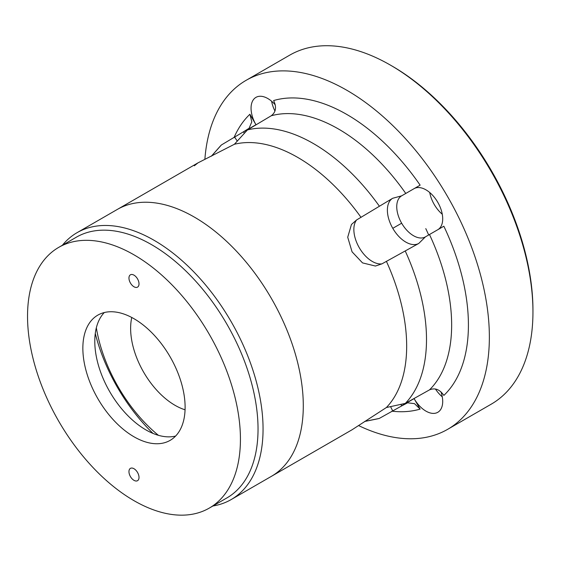<?xml version="1.0" encoding="UTF-8"?>
<svg xmlns="http://www.w3.org/2000/svg" width="561" height="561" viewBox="0 0 561 561"><rect width="100%" height="100%" fill="white"/><g stroke="black" fill="none" stroke-linecap="round" stroke-linejoin="round"><path stroke-width="0.84" d="M392.139 66.107L390.463 65.139L392.139 66.107A199.134 114.97 60 0 1 532.95 309.995L532.95 311.93A201.511 116.344 -120 0 0 390.463 65.139L390.463 65.139A201.511 116.344 -120 0 0 289.707 55.153L246.125 80.321A201.511 116.344 60 0 1 346.88 90.3A201.511 116.344 60 0 1 478.519 267.87A201.511 116.344 60 0 1 447.629 429.34A201.511 116.344 60 0 1 358.619 425.582M447.629 429.34L491.219 404.179A201.511 116.344 -120 0 0 532.95 311.93M271.222 115.776A160.018 92.39 60 0 1 338.493 129.016A160.018 92.39 60 0 1 405.771 193.454L420.14 185.158A171.876 99.234 60 0 0 346.88 114.493A171.876 99.234 60 0 0 273.614 100.559C276.762 107.109 275.963 112.179 271.222 115.776L247.45 129.928L234.386 144.268L197.97 162.872L194.337 165.79M211.483 156.14L221.371 144.983L243.46 131.8A10.862 8.871 -120 0 1 243.53 131.912A23.709 13.688 60 0 0 244.393 133.343M425.427 236.854L418.744 243.453L381.908 263.873L375.428 266.04L362.532 262.899L352.063 251.833L347.722 237.24L351.445 224.498L356.558 219.975L392.665 198.285L401.655 195.831A23.709 13.688 60 0 0 401.655 223.208A23.709 13.688 60 0 0 413.506 235.718A23.709 13.688 60 0 0 425.357 236.896L443.849 226.216A171.876 99.234 60 0 1 443.849 395.414C439.754 389.418 434.964 387.574 429.481 389.881L405.33 403.387L386.382 407.531L352.063 429.768L271.377 476.352A154.093 88.968 60 0 0 295.002 352.876A154.093 88.968 60 0 0 194.33 217.086A154.093 88.968 60 0 1 295.002 352.876A154.093 88.968 60 0 1 271.377 476.352L231.146 499.578A154.093 88.968 60 0 1 212.914 506.001M386.382 261.293A154.093 88.968 60 0 1 386.382 407.531M234.386 144.268A154.093 88.968 60 0 1 297.709 157.403A154.093 88.968 60 0 1 361.039 217.388M247.45 129.928A160.018 92.39 60 0 1 313.354 143.532A160.018 92.39 60 0 1 379.257 206.027M440.96 391.851A23.709 13.688 -120 0 1 442.706 401.452A23.709 13.688 -120 0 1 437.79 412.3A23.709 13.688 -120 0 1 414.088 398.612L401.655 405.792A23.709 13.688 60 0 1 400.849 404.327M435.427 388.99A23.709 13.688 -120 0 0 442.271 396.83M437.811 229.701A23.709 13.688 -120 0 0 441.423 210.698A23.709 13.688 -120 0 0 425.939 189.828A23.709 13.688 -120 0 0 414.088 188.65L401.655 195.831M275.255 104.844A23.709 13.688 -120 0 0 255.963 97.362A23.709 13.688 -120 0 0 251.055 108.21A23.709 13.688 -120 0 0 255.963 124.731L243.53 131.912M405.771 193.454L401.718 195.796M233.972 137.711A171.876 99.234 60 0 1 249.911 114.248L251.805 121.849L249.105 128.252L243.46 131.8M211.378 156.189L219.632 146.87A160.018 92.39 60 0 1 221.371 144.983M271.601 101.218A23.709 13.688 -120 0 0 274.967 111.064M405.33 251.195A160.018 92.39 60 0 1 405.33 403.387M429.726 192.514A23.709 13.688 -120 0 0 442.271 214.239M414.088 188.65L420.14 185.158M401.655 405.792A10.862 8.871 -120 0 1 401.718 405.905L407.616 402.798L414.509 403.654L420.14 409.102A171.876 99.234 60 0 1 391.851 411.171M401.718 405.905L379.257 418.443A160.018 92.39 60 0 1 376.754 419.011L364.552 421.5M152.992 433.408A130.39 75.279 60 0 1 95.279 333.444M62.376 245.262A154.093 88.968 60 0 1 77.053 232.682L117.284 209.449A154.093 88.968 60 0 1 194.33 217.086A154.093 88.968 60 0 0 117.284 209.449L197.97 162.872M379.257 418.443L365.898 421.178M249.911 114.248L255.963 124.731M414.088 398.612L420.14 409.102M204.877 159.282A201.511 116.344 60 0 1 246.125 80.321M133.981 468.723A7.111 4.109 -120 0 0 130.425 468.365A7.111 4.109 -120 0 0 129.339 474.066A7.111 4.109 -120 0 0 133.981 480.335A7.111 4.109 -120 0 0 137.543 480.686A7.111 4.109 -120 0 0 138.63 474.985A7.111 4.109 -120 0 0 133.981 468.723M133.981 275.156A7.111 4.109 -120 0 0 130.425 274.799A7.111 4.109 -120 0 0 129.339 280.5A7.111 4.109 -120 0 0 133.981 286.769A7.111 4.109 -120 0 0 137.543 287.12A7.111 4.109 -120 0 0 138.63 281.419A7.111 4.109 -120 0 0 133.981 275.156M133.981 254.827A150.537 86.913 60 0 1 232.331 387.483A150.537 86.913 60 0 1 209.253 508.112A150.537 86.913 60 0 1 133.981 500.657A150.537 86.913 60 0 1 35.638 368.002A150.537 86.913 60 0 1 58.716 247.373A150.537 86.913 60 0 1 133.981 254.827M58.716 247.373L76.317 237.212A150.537 86.913 60 0 1 151.582 244.666A150.537 86.913 60 0 1 249.933 377.322A150.537 86.913 60 0 1 226.854 497.951L209.253 508.112M77.053 232.682A154.093 88.968 60 0 1 154.1 240.311A154.093 88.968 60 0 1 254.764 376.101A154.093 88.968 60 0 1 231.146 499.578M175.607 436.058A72.306 41.745 60 0 1 145.916 429.894A72.306 41.745 60 0 1 100.461 371.641A72.306 41.745 60 0 1 104.297 312.54M133.981 436.781A72.306 41.745 60 0 1 86.745 373.065A72.306 41.745 60 0 1 97.831 315.128A72.306 41.745 60 0 1 133.981 318.704A72.306 41.745 60 0 1 181.217 382.42A72.306 41.745 60 0 1 170.137 440.364A72.306 41.745 60 0 1 133.981 436.781M425.785 228.629A122.088 70.49 60 0 1 428.674 234.982M185.067 409.789A62.825 36.269 60 0 1 175.053 405.33A62.825 36.269 60 0 1 131.772 317.484M158.391 435.308A113.792 65.7 60 0 1 96.338 327.82M237.317 141.106A26.079 15.056 60 0 1 234.786 137.242M381.908 263.873A26.079 15.056 60 0 1 372.301 261.447A26.079 15.056 60 0 1 359.257 247.681A26.079 15.056 60 0 1 356.558 219.975M418.744 243.453A26.079 15.056 60 0 1 405.827 242.093A26.079 15.056 60 0 1 392.784 228.327A26.079 15.056 60 0 1 392.665 198.285M392.784 228.327L401.655 223.208M429.481 234.519A160.018 92.39 60 0 1 429.481 389.881M392.665 410.701A26.079 15.056 60 0 1 390.582 406.578"/></g></svg>
